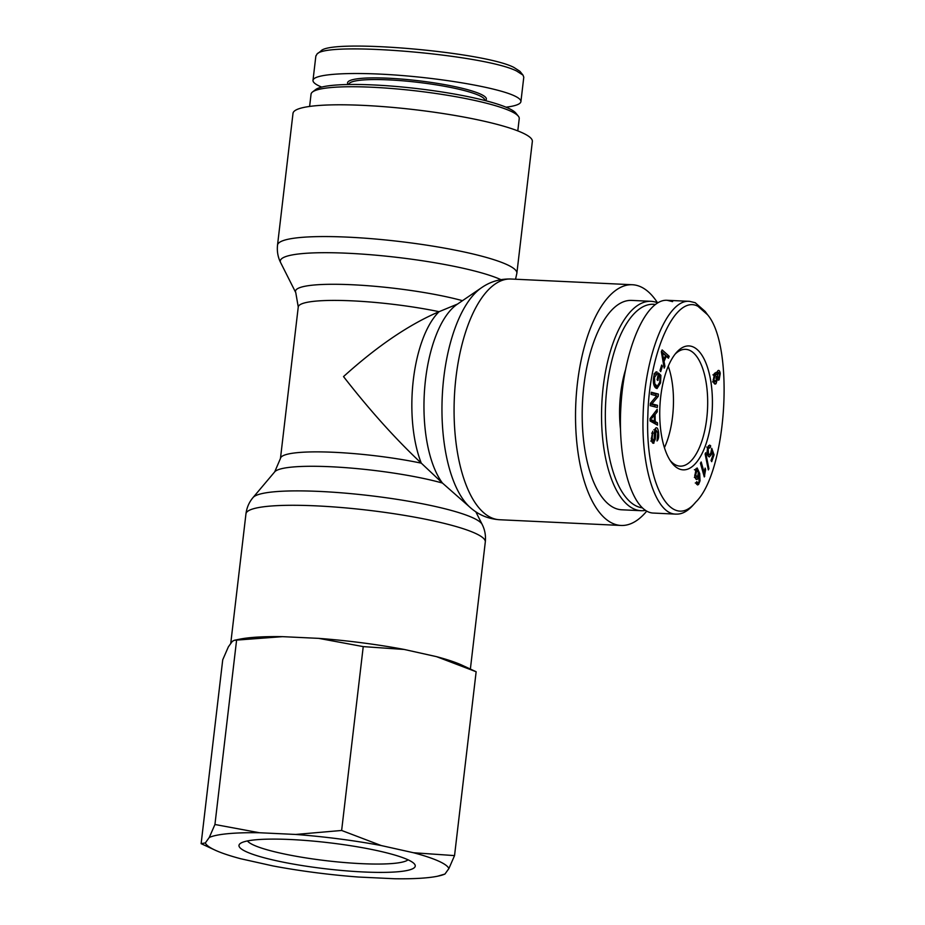 <?xml version="1.0" encoding="UTF-8"?>
<svg xmlns="http://www.w3.org/2000/svg" width="925" height="925" viewBox="0 0 925 925"><rect width="100%" height="100%" fill="white"/><g stroke="black" fill="none" stroke-linecap="round" stroke-linejoin="round"><path stroke-width="1.39" d="M293.005 113.347A120.493 17.829 6.7 0 1 414.758 109.693A120.493 17.829 6.7 0 1 532.349 141.467L516.867 273.233A120.493 17.829 -173.3 0 0 399.276 241.46A120.493 17.829 -173.3 0 0 277.523 245.113L293.005 113.347M457.586 304.024L439.086 311.69C408.989 324.559 377.134 346.193 343.522 376.591C369.618 410.122 395.542 438.982 421.291 463.159A92.685 13.713 -173.3 0 0 328.572 452.082A92.685 13.713 -173.3 0 0 280.46 458.453L274.713 471.842A97.298 14.395 6.7 0 1 341.256 467.345A97.298 14.395 6.7 0 1 442.451 483.058L421.291 463.159A92.685 39.174 92.7 0 1 439.086 311.69A92.685 13.713 6.7 0 0 346.366 300.613A92.685 13.713 6.7 0 0 298.255 306.984L295.769 292.624L280.657 262.642A115.891 17.147 6.7 0 1 367.41 254.479A115.891 17.147 6.7 0 1 500.922 279.651M471.16 508.322L442.451 483.058A97.298 41.116 -87.3 0 1 424.737 387.483A97.298 41.116 -87.3 0 1 457.204 304.279L481.555 287.698A115.891 48.979 92.7 0 0 448.452 465.113A115.891 48.979 92.7 0 0 471.16 508.322C479.277 515.19 488.758 518.994 499.581 519.734A120.493 50.921 -87.3 0 1 460.823 468.42A120.493 50.921 -87.3 0 1 462.477 342.724A120.493 50.921 -87.3 0 1 510.924 279.015L632.365 284.738A120.493 50.921 92.7 0 0 575.836 402.699A120.493 50.921 92.7 0 0 621.022 525.458A120.493 50.921 92.7 0 0 646.725 511.132M657.513 302.787A120.493 50.921 92.7 0 0 640.597 286.738A120.493 50.921 92.7 0 0 632.365 284.738M672.544 416.817A58.46 24.709 -87.3 0 1 664.416 447.665A58.46 24.709 -87.3 0 0 672.544 416.817A58.46 24.709 -87.3 0 0 668.255 366.254A58.46 24.709 -87.3 0 1 672.544 416.817M642.181 507.825A101.958 43.082 -87.3 0 1 605.829 400.016A101.958 43.082 -87.3 0 1 655.235 304.464M657.652 302.845A104.814 44.296 92.7 0 0 650.992 301.319A104.814 44.296 92.7 0 0 601.817 403.924A104.814 44.296 92.7 0 0 641.129 510.704A104.814 44.296 92.7 0 0 645.477 510.403M641.129 510.704L621.762 509.791A104.814 44.296 -87.3 0 1 582.449 403.011A104.814 44.296 -87.3 0 1 631.636 300.405L650.992 301.319M625.358 370.324A68.45 28.929 92.7 0 0 620.478 429.05M675.111 354.125A58.46 24.709 -87.3 0 1 685.61 349.338A58.46 24.709 -87.3 0 1 707.532 408.908A58.46 24.709 -87.3 0 1 680.095 466.142A58.46 24.709 -87.3 0 1 670.105 460.396M660.728 396.559A62.033 26.212 92.7 0 0 671.284 462.13A62.033 26.212 92.7 0 0 712.262 409.127A62.033 26.212 92.7 0 0 676.452 352.506A62.033 26.212 92.7 0 0 660.728 396.559M698.005 306.337L707.567 314.743C734.67 346.343 726.865 472.074 695.785 502.078C671.388 532.083 644.737 483.74 647.87 414.735C649.35 351.014 675.886 293.93 698.005 306.337M695.773 478.896L697.67 478.977C696.409 480.133 695.461 479.208 694.825 476.202L696.086 468.605L697.207 468.004L699.693 473.484L700.04 480.769L698.618 484.399L697.577 484.978L696.051 482.677L696.849 481.624L697.438 482.908L698.41 482.792L699.034 481.52L698.976 475.115L697.67 478.977L696.71 479.485M696.086 482.838L698.41 482.792M705.116 453.978L705.659 452.776L708.908 468.697L708.353 469.912L705.116 453.978M714.574 373.295L716.759 374.544L717.812 370.775C718.922 369.827 719.743 370.717 720.251 373.48L719.13 379.817L717.407 378.892L716.077 383.621C714.771 384.742 713.822 383.713 713.221 380.568L714.574 373.295L715.476 372.844M717.812 370.775L718.598 370.393M717.846 379.759L719.13 379.817L718.459 380.152M714.239 383.54L716.077 383.621L715.141 384.083M664.936 366.358L664.185 368.127L661.352 351.743L662.127 349.928L669.214 356.31L668.405 358.218L666.301 356.183L664.046 361.478L664.936 366.358L663.872 366.3M656.877 374.07L654.53 377.342L654.773 383.783L657.247 386.303L659.756 382.256L660.022 376.961L658.82 375.816L657.872 380.499L657.097 379.77L658.461 373.029L660.878 375.307L660.554 382.869L657.016 388.569L655.571 387.853C653.455 385.575 652.865 381.84 653.79 376.648C654.542 373.053 655.617 371.492 657.051 371.966L656.877 374.07L654.044 373.92M652.599 442.936L654.021 442.994C652.796 443.884 651.905 442.589 651.373 439.097L652.703 431.247L652.183 438.288L653.697 441.028L654.241 439.861L654.322 432.276L655.686 428.055C656.993 427.119 657.941 428.46 658.519 432.067C659.016 436.45 658.519 439.41 657.028 440.971L657.71 432.9L656.022 430.009L655.247 439.387L653.304 443.295M653.848 429.72L654.68 429.94M650.761 441.063L653.697 441.028M655.686 428.055L656.449 427.743M657.467 422.783L657.513 425.153L650.113 421.002L650.067 418.586L657.189 409.301L657.236 411.856L655.085 414.539L655.224 421.638L657.467 422.783L654.877 422.656L654.9 423.685M657.49 405.312L657.305 407.462L650.183 405.659L650.379 403.346L656.715 395.831L651.119 394.408L651.304 392.258L658.427 394.073L658.242 396.374L651.894 403.89L657.49 405.312L654.912 405.196L654.773 406.827M662.393 366.196L660.716 371.653L659.999 370.52L661.676 365.063L662.393 366.196L661.34 366.138M710.134 447.746L708.18 448.486L708.504 453.886L709.463 454.776L710.758 453.227L711.741 448.29L714.077 454.811L711.695 461.667L711.048 460.488L712.967 454.984L711.764 451.527L711.198 454.776L709.255 456.973L707.937 455.794L707.035 452.325L707.625 447.492L709.614 445.064L710.701 445.862L710.134 447.746L706.735 447.053M704.283 476.942L700.433 463.24L701.196 461.98L704.191 472.652L705.139 468.108L705.602 469.727L704.283 476.942M694.397 469.703L696.987 469.831L695.669 475.138L697.566 477.127L698.363 472.317L696.363 470.131L695.23 470.085M694.34 477.358L697.566 477.127M696.814 483.047L696.398 483.81M695.866 468.882L696.259 469.796M695.889 477.427L695.45 478.364M698.976 475.115L698.375 475.092M708.908 468.697L708.099 468.663M717.407 376.382L718.841 377.839L719.558 374.209L718.135 372.717L717.407 376.382L716.574 376.348M715.777 377.955L718.841 377.839M716.019 372.382L718.598 372.498L716.933 372.671M713.927 379.886L715.777 381.655L716.702 377.018L714.863 375.284L713.927 379.886L713.14 379.851M712.528 381.863L715.777 381.655M712.932 374.833L715.522 374.96L713.522 375.226M716.759 374.544L714.042 374.001M714.389 381.956L713.903 382.996M717.407 378.892L716.771 378.857M717.43 378.024L717.106 378.88M717.257 371.619L717.499 372.451M662.242 352.09L663.734 359.756L665.561 355.466L661.41 352.043M662.89 354.98L661.907 354.934M663.734 359.756L662.739 359.709M664.046 361.478L663.028 361.432M666.301 356.183L665.272 356.137M669.214 356.31L666.543 356.414M661.444 351.523L662.069 352.078M662.832 352.772L666.636 356.194M658.82 375.816L657.906 375.781M654.38 386.141L657.247 386.303M654.773 383.783L653.593 383.725M656.866 386.292L655.709 387.98M660.878 375.307L658.299 375.192L658.346 375.793M655.131 428.784L655.513 429.801M653.027 433.201L651.663 433.131M652.356 441.132L652.056 441.988M655.247 439.387L654.31 439.34M655.282 432.761L654.31 432.715M650.853 419.592L654.438 421.245L654.322 415.487L650.09 419.557M654.322 415.487L652.518 415.406M652.264 420.066L650.102 419.962M650.102 420.17L654.438 421.245M655.224 421.638L652.645 421.511L654.877 422.656M655.085 414.539L653.247 414.446M657.236 411.856L655.293 411.764M651.894 403.89L650.333 403.82M650.321 404.028L654.912 405.196M658.242 396.374L656.334 396.282M658.427 394.073L655.848 393.946L655.709 395.576M651.258 392.778L655.848 393.946M710.701 445.862L708.481 445.757M708.585 454.742L708.018 455.933M711.764 451.527L711.128 451.504M714.077 454.811L712.886 454.753M704.769 476.132L704.041 476.097M705.602 469.727L704.723 469.692M704.191 472.652L703.058 472.606M653.489 513.074C632.434 512.589 617.195 461.864 620.999 404.919C624.479 347.95 646.101 298.879 667.087 300.29L672.602 301.631M707.567 314.743L705.197 311.482L695.195 302.695L689.692 301.377C667.572 298.417 644.656 354.922 643.141 414.62C641.048 468.062 656.045 514.716 676.082 514.092C681.841 514.404 687.518 511.398 693.126 505.096L695.785 502.078M518.335 116.18L515.861 113.116A101.958 15.089 -173.3 0 0 373.792 84.961A101.958 15.089 -173.3 0 0 315.61 89.598L312.488 92.003A104.814 15.505 6.7 0 1 372.301 87.251A104.814 15.505 6.7 0 1 518.335 116.18A104.814 15.505 6.7 0 1 519.237 118.631L517.792 130.899M309.609 106.444L311.054 94.177A104.814 15.505 6.7 0 1 312.488 92.003M523.018 75.133L519.919 71.306L513.849 67.398C483.81 51.661 329.867 38.549 320.871 51.06L316.986 54.066C326.548 41.151 484.712 54.587 516.659 71.04L523.018 75.133L523.747 77.11M348.794 84.51L348.806 84.406A68.45 10.129 6.7 0 1 417.973 82.337A68.45 10.129 6.7 0 1 484.769 100.374L484.758 100.478M485.336 100.628L485.382 100.594A69.872 10.337 -173.3 0 0 418.158 80.718A69.872 10.337 -173.3 0 0 348.158 84.464L348.193 84.522M506.033 107.196C515.549 105.982 520.509 104.12 520.914 101.634C521.087 99.807 518.705 97.773 513.78 95.552C496.297 87.678 446.035 78.833 398.455 75.249C350.818 71.618 313.563 73.85 312.997 80.359C312.812 82.371 315.714 84.626 321.68 87.089M315.818 56.275L316.986 54.066M408.041 859.799A81.597 12.071 6.7 0 1 338.874 862.042A81.597 12.071 6.7 0 1 254.063 845.265A81.597 12.071 6.7 0 1 247.449 840.941M246.79 851.96A88.731 13.135 -173.3 0 0 351.338 871.246A88.731 13.135 -173.3 0 0 414.481 864.031A88.731 13.135 -173.3 0 0 328.653 842.71A88.731 13.135 -173.3 0 0 240.211 843.554A88.731 13.135 -173.3 0 0 246.79 851.96M234.36 640.273L239.806 639.163A122.852 18.176 6.7 0 1 282.495 636.654L234.36 640.273L232.325 641.36L228.371 646.841L222.728 659.803L201.13 843.658L205.338 842.929A122.852 18.176 -173.3 0 0 215.028 850.11A122.852 18.176 -173.3 0 0 240.72 858.747L272.991 865.939A122.852 18.176 -173.3 0 0 358.553 877.039L394.767 878.75A122.852 18.176 -173.3 0 0 437.467 876.241A122.852 18.176 -173.3 0 0 444.948 874.044L437.467 876.241M448.891 868.563A122.852 18.176 -173.3 0 0 413.51 852.746L454.545 855.602L448.891 868.563L444.948 874.044M381.239 845.554A122.852 18.176 -173.3 0 0 295.676 834.454L341.637 830.465L381.239 845.554L413.51 852.746M259.463 832.743A122.852 18.176 -173.3 0 0 209.281 837.449L214.935 824.499L259.463 832.743L295.676 834.454M205.338 842.929L209.281 837.449M201.13 843.658L215.028 850.11M404.271 649.466L363.236 646.61L318.709 638.366A122.852 18.176 6.7 0 1 404.271 649.466L436.542 656.657A122.852 18.176 6.7 0 1 462.246 665.295L476.144 671.747L436.542 656.657M318.709 638.366L282.495 636.654M476.144 671.747L454.545 855.602M236.534 640.632L214.935 824.499M363.236 646.61L341.637 830.465M462.488 300.683A97.298 14.395 -173.3 0 0 352.911 284.784A97.298 14.395 -173.3 0 0 295.769 292.624M475.797 511.768L482.168 524.429A115.891 17.147 -173.3 0 0 472.34 517.572A115.891 17.147 -173.3 0 0 349.685 493.534A115.891 17.147 -173.3 0 0 253.068 497.511C249.149 502.136 246.778 507.571 245.958 513.837A120.493 17.829 6.7 0 1 341.452 507.536A120.493 17.829 6.7 0 1 474.71 533.043A120.493 17.829 6.7 0 1 485.301 541.957L470.374 669.064M695.669 475.138L694.687 475.092M698.618 484.399L696.664 484.307M700.04 480.769L699.196 480.734M699.693 473.484L698.479 473.427M720.251 373.48L719.396 373.434M655.964 385.632L654.125 385.54M654.53 377.342L653.674 377.296M660.554 382.869L659.629 382.834M658.519 432.067L657.571 432.021M652.183 438.288L651.281 438.242M652.345 417.915L650.633 417.846M711.198 454.776L709.799 454.707M708.504 453.886L707.243 453.828M708.18 448.486L707.336 448.452M280.657 262.642C277.928 257.243 276.876 251.392 277.523 245.113M515.549 279.223L516.867 273.233M481.555 287.698C490.296 281.628 500.078 278.726 510.924 279.015M499.581 519.734L621.022 525.458M482.168 524.429C484.908 529.828 485.949 535.668 485.301 541.957M274.713 471.842L253.068 497.511M245.958 513.837L230.718 643.592M298.255 306.984L280.46 458.453M695.265 482.977L697.843 483.093M706.885 454.661L709.463 454.776M653.42 513.063L676.025 514.138M667.098 300.29L689.692 301.353M312.997 80.348L315.876 55.835M520.914 101.634L523.793 77.122"/></g></svg>
